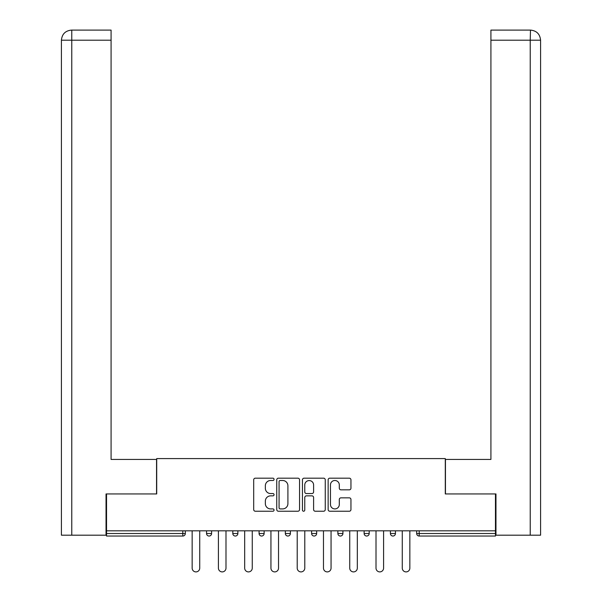 <?xml version="1.0" encoding="UTF-8"?>
<svg xmlns="http://www.w3.org/2000/svg" width="602" height="602" viewBox="0 0 602 602"><rect width="100%" height="100%" fill="white"/><g stroke="black" fill="none" stroke-linecap="round" stroke-linejoin="round"><path stroke-width="0.9" d="M274.06 479.335A1.159 1.159 0 0 0 272.909 478.176L255.346 478.176A1.655 1.655 0 0 0 253.69 479.832L253.69 509.578A1.655 1.655 0 0 0 255.346 511.233L272.909 511.233A1.159 1.159 0 0 0 274.06 510.075A1.159 1.159 0 0 0 272.909 508.916L270.637 508.916A5.29 5.29 0 0 1 265.347 503.626L265.347 501.15A5.29 5.29 0 0 1 270.637 495.86L272.909 495.86A1.159 1.159 0 0 0 274.06 494.701A1.159 1.159 0 0 0 272.909 493.55L270.637 493.55A5.29 5.29 0 0 1 265.347 488.26L265.347 485.784A5.29 5.29 0 0 1 270.637 480.494L272.909 480.494A1.159 1.159 0 0 0 274.06 479.335M349.295 489.832A1.655 1.655 0 0 0 350.951 488.177L350.951 479.832A1.655 1.655 0 0 0 349.295 478.176L329.798 478.176A1.655 1.655 0 0 0 328.143 479.832L328.143 509.578A1.655 1.655 0 0 0 329.798 511.233L349.295 511.233A1.655 1.655 0 0 0 350.951 509.578L350.951 499.494A1.655 1.655 0 0 0 349.295 497.846L340.95 497.846A1.655 1.655 0 0 0 339.302 499.494L339.302 504.499A4.417 4.417 0 0 1 334.878 508.916A4.417 4.417 0 0 1 330.46 504.499L330.46 484.911A4.417 4.417 0 0 1 334.878 480.494A4.417 4.417 0 0 1 339.302 484.911L339.302 488.177A1.655 1.655 0 0 0 340.95 489.832L349.295 489.832M111.084 30.1L71.533 30.1L111.084 30.1L111.084 40.199L71.773 40.199L71.773 535.193L106.035 535.193L106.035 493.949L156.708 493.949L156.708 458.589L445.292 458.589L445.292 493.949L495.461 493.949L495.461 530.821L106.539 530.821L106.539 533.515L182.805 533.515L182.805 530.821M106.539 493.949L106.539 530.821M299.555 479.832A1.655 1.655 0 0 0 297.9 478.176L278.402 478.176A1.655 1.655 0 0 0 276.747 479.832L276.747 509.578A1.655 1.655 0 0 0 278.402 511.233L297.9 511.233A1.655 1.655 0 0 0 299.555 509.578L299.555 479.832M304.1 478.176L323.598 478.176A1.655 1.655 0 0 1 325.253 479.832L325.253 509.578A1.655 1.655 0 0 1 323.598 511.233L315.252 511.233A1.655 1.655 0 0 1 313.604 509.578L313.604 497.515A1.655 1.655 0 0 0 311.949 495.86L306.41 495.86A1.655 1.655 0 0 0 304.762 497.515L304.762 510.075A1.159 1.159 0 0 1 303.604 511.233A1.159 1.159 0 0 1 302.445 510.075L302.445 479.832A1.655 1.655 0 0 1 304.1 478.176M182.805 536.036A2.528 2.528 0 0 0 185.333 533.515L182.805 533.515L182.805 536.036A2.528 2.528 0 0 0 185.333 533.515L185.333 530.821L185.333 533.515A2.528 2.528 0 0 1 182.805 536.036L106.539 536.036L106.539 533.515M495.461 530.821L495.461 536.036L419.195 536.036A2.528 2.528 0 0 1 416.667 533.515L416.667 530.821L416.667 533.515A2.528 2.528 0 0 0 419.195 536.036A2.528 2.528 0 0 1 416.667 533.515L495.461 533.515M206.546 530.821L206.546 533.515L206.546 530.821M209.075 536.036A2.528 2.528 0 0 1 206.546 533.515A2.528 2.528 0 0 0 209.075 536.036A2.528 2.528 0 0 0 211.595 533.515L211.595 530.821L211.595 533.515A2.528 2.528 0 0 1 209.075 536.036A2.528 2.528 0 0 1 206.546 533.515L211.595 533.515A2.528 2.528 0 0 1 209.075 536.036M232.808 530.821L232.808 533.515L232.808 530.821M237.865 530.821L237.865 533.515L237.865 530.821M264.127 530.821L264.127 533.515L259.078 533.515A2.528 2.528 0 0 0 261.599 536.036A2.528 2.528 0 0 1 259.078 533.515L259.078 530.821M285.34 533.515A2.528 2.528 0 0 0 287.869 536.036A2.528 2.528 0 0 0 290.39 533.515A2.528 2.528 0 0 1 287.869 536.036A2.528 2.528 0 0 0 290.39 533.515L290.39 530.821L290.39 533.515L285.34 533.515A2.528 2.528 0 0 0 287.869 536.036A2.528 2.528 0 0 1 285.34 533.515L285.34 530.821M311.61 530.821L311.61 533.515L311.61 530.821M316.66 530.821L316.66 533.515L316.66 530.821M342.922 530.821L342.922 533.515L337.873 533.515A2.528 2.528 0 0 0 340.401 536.036A2.528 2.528 0 0 1 337.873 533.515L337.873 530.821M364.135 530.821L364.135 533.515L364.135 530.821M369.192 530.821L369.192 533.515L369.192 530.821M390.405 530.821L390.405 533.515L390.405 530.821M395.454 530.821L395.454 533.515L395.454 530.821M235.337 536.036A2.528 2.528 0 0 1 232.808 533.515A2.528 2.528 0 0 0 235.337 536.036A2.528 2.528 0 0 0 237.865 533.515A2.528 2.528 0 0 1 235.337 536.036A2.528 2.528 0 0 1 232.808 533.515L237.865 533.515A2.528 2.528 0 0 1 235.337 536.036M264.127 533.515A2.528 2.528 0 0 1 261.599 536.036A2.528 2.528 0 0 0 264.127 533.515A2.528 2.528 0 0 1 261.599 536.036A2.528 2.528 0 0 1 259.078 533.515M314.131 536.036A2.528 2.528 0 0 1 311.61 533.515A2.528 2.528 0 0 0 314.131 536.036A2.528 2.528 0 0 0 316.66 533.515A2.528 2.528 0 0 1 314.131 536.036A2.528 2.528 0 0 1 311.61 533.515L316.66 533.515A2.528 2.528 0 0 1 314.131 536.036M340.401 536.036A2.528 2.528 0 0 0 342.922 533.515A2.528 2.528 0 0 1 340.401 536.036A2.528 2.528 0 0 1 337.873 533.515M366.663 536.036A2.528 2.528 0 0 1 364.135 533.515A2.528 2.528 0 0 0 366.663 536.036A2.528 2.528 0 0 0 369.192 533.515A2.528 2.528 0 0 1 366.663 536.036A2.528 2.528 0 0 1 364.135 533.515L369.192 533.515A2.528 2.528 0 0 1 366.663 536.036M392.925 536.036A2.528 2.528 0 0 1 390.405 533.515L395.454 533.515A2.528 2.528 0 0 1 392.925 536.036A2.528 2.528 0 0 0 395.454 533.515M280.216 480.494A1.159 1.159 0 0 0 279.065 481.645L279.065 507.757A1.159 1.159 0 0 0 280.216 508.916L282.616 508.916A5.29 5.29 0 0 0 287.906 503.626L287.906 485.784A5.29 5.29 0 0 0 282.616 480.494L280.216 480.494M313.604 484.994A4.417 4.417 0 0 0 309.18 480.577A4.417 4.417 0 0 0 304.762 484.994L304.762 491.894A1.655 1.655 0 0 0 306.41 493.55L311.949 493.55A1.655 1.655 0 0 0 313.604 491.894L313.604 484.994M192.151 568.115L192.151 530.821L192.151 568.115A3.785 3.785 0 0 0 195.943 571.9A3.785 3.785 0 0 0 199.729 568.115L199.729 530.821M156.543 493.949L156.543 459.431L111.084 459.431L111.084 40.199M71.773 535.193L61.419 535.193L61.419 434.177L61.419 535.193M71.773 30.1L74.046 30.1L71.773 30.1L71.773 40.199L61.419 40.199L61.419 434.177L61.419 40.199C62.021 34.066 65.385 30.702 71.503 30.1M61.419 40.199L61.419 434.177L61.419 40.199C62.006 34.073 65.377 30.702 71.518 30.1M445.457 493.949L445.457 459.431L490.916 459.431L490.916 30.1L530.475 30.1L530.227 40.199L490.916 40.199M540.581 535.193L540.581 434.177L540.581 535.193L495.965 535.193L495.965 493.949L495.461 493.949M530.227 535.193L530.227 40.199L540.581 40.199L540.581 434.177L540.581 40.199C539.979 34.066 536.615 30.702 530.497 30.1M218.413 568.115L218.413 530.821L218.413 568.115A3.785 3.785 0 0 0 222.206 571.9A3.785 3.785 0 0 0 225.991 568.115L225.991 530.821M244.683 568.115L244.683 530.821L244.683 568.115A3.785 3.785 0 0 0 248.468 571.9A3.785 3.785 0 0 0 252.261 568.115L252.261 530.821M270.945 568.115L270.945 530.821L270.945 568.115A3.785 3.785 0 0 0 274.738 571.9A3.785 3.785 0 0 0 278.523 568.115L278.523 530.821M297.215 568.115L297.215 530.821L297.215 568.115A3.785 3.785 0 0 0 301 571.9A3.785 3.785 0 0 0 304.785 568.115L304.785 530.821M323.477 568.115L323.477 530.821L323.477 568.115A3.785 3.785 0 0 0 327.262 571.9A3.785 3.785 0 0 0 331.055 568.115L331.055 530.821M349.739 568.115L349.739 530.821L349.739 568.115A3.785 3.785 0 0 0 353.532 571.9A3.785 3.785 0 0 0 357.317 568.115L357.317 530.821M376.009 568.115L376.009 530.821L376.009 568.115A3.785 3.785 0 0 0 379.794 571.9A3.785 3.785 0 0 0 383.587 568.115L383.587 530.821M402.271 568.115L402.271 530.821L402.271 568.115A3.785 3.785 0 0 0 406.057 571.9A3.785 3.785 0 0 0 409.849 568.115L409.849 530.821M419.195 530.821L419.195 536.036"/></g></svg>
